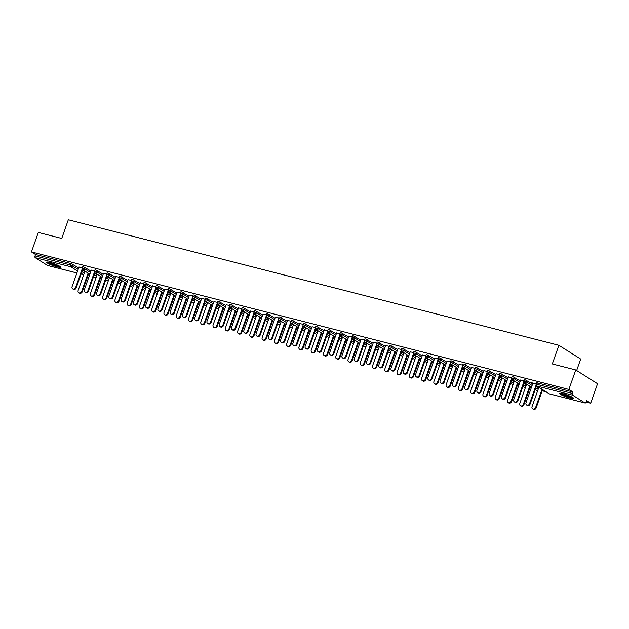 <?xml version="1.0" encoding="UTF-8"?>
<svg xmlns="http://www.w3.org/2000/svg" width="629" height="629" viewBox="0 0 629 629"><rect width="100%" height="100%" fill="white"/><g stroke="black" fill="none" stroke-linecap="round" stroke-linejoin="round"><path stroke-width="0.94" d="M56.972 266.822A7.43 1.054 -160.6 0 0 60.581 267.144A7.43 1.054 -160.6 0 0 57.286 265.006A7.43 1.054 -160.6 0 0 50.171 262.529A7.43 1.054 -160.6 0 0 46.57 262.207A7.43 1.054 -160.6 0 0 49.864 264.345A7.43 1.054 -160.6 0 0 56.972 266.822M570.031 398.102A7.43 1.054 -160.6 0 0 573.632 398.416A7.43 1.054 -160.6 0 0 570.338 396.278A7.43 1.054 -160.6 0 0 563.23 393.801A7.43 1.054 -160.6 0 0 559.621 393.487A7.43 1.054 -160.6 0 0 562.924 395.625A7.43 1.054 -160.6 0 0 570.031 398.102M576.651 370.536L580.693 359.065L558.882 345.29L68.317 219.773L61.744 238.446L38.306 232.447L31.45 251.914L568.883 389.43L575.739 369.962L597.55 383.729L590.694 403.197L586.613 400.626L586.118 402.049A1.431 0.747 104.4 0 1 585.104 403.016L549.479 393.903A1.431 0.747 104.4 0 0 549.604 393.911M88.28 274.645L89.57 274.975M100.546 277.782L101.843 278.12M112.811 280.927L114.108 281.257M125.085 284.064L126.374 284.394M137.35 287.201L138.647 287.532M149.616 290.339L150.913 290.669M161.889 293.484L163.178 293.814M174.154 296.621L175.452 296.951M186.42 299.758L187.717 300.088M198.685 302.895L199.983 303.225M210.959 306.032L212.256 306.37M223.224 309.177L224.522 309.507M235.49 312.314L236.787 312.644M247.763 315.451L249.06 315.782M260.029 318.589L261.326 318.927M272.294 321.733L273.591 322.064M284.567 324.871L285.857 325.201M296.833 328.008L298.13 328.338M309.098 331.145L310.396 331.483M321.372 334.29L322.661 334.62M333.637 337.427L334.935 337.757M345.903 340.564L347.2 340.894M358.176 343.701L359.466 344.032M370.442 346.846L371.739 347.177M382.707 349.983L384.005 350.314M394.981 353.121L396.27 353.451M407.246 356.258L408.543 356.588M419.512 359.395L420.809 359.733M431.785 362.54L433.074 362.87M444.05 365.677L445.348 366.007M456.316 368.814L457.613 369.144M468.589 371.951L469.879 372.289M480.855 375.096L482.152 375.427M493.12 378.233L494.418 378.564M505.394 381.371L506.683 381.701M517.659 384.508L518.956 384.838M529.925 387.653L531.222 387.983M542.198 390.79L545.941 391.749M586.118 402.025L590.694 403.197M572.649 395.177L537.024 386.057A1.431 0.747 104.4 0 1 536.836 384.311L536.144 384.248L536.647 382.825L537.339 382.888L536.836 384.311L572.461 393.424A1.431 0.747 104.4 0 0 572.649 395.177L584.994 402.969A1.431 0.747 104.4 0 0 585.104 403.016M537.339 382.888L572.964 392.001L568.883 389.43M572.461 393.424L572.964 392.001M47.796 265.517A1.431 0.747 -75.6 0 1 47.67 265.501A1.431 0.747 -75.6 0 1 47.552 265.454L35.208 257.662A1.431 0.747 -75.6 0 1 35.027 255.917L35.531 254.493L31.45 251.914M558.882 345.29L552.309 363.963L575.739 369.962M536.262 383.926L531.591 382.731M531.529 382.927L532.881 383.273M537.63 386.78L538.369 386.969M85.253 267.459L84.75 268.882L82.226 268.111L82.729 266.688L83.421 266.743L90.953 271.06M94.672 273.411L97.015 274.889M35.531 254.493L71.156 263.606L78.688 267.923M82.407 270.273L84.75 271.744M94.609 270.918L91.229 270.266M96.158 273.607L96.724 273.969M109.792 273.741L109.289 275.164L106.765 274.386L107.26 272.962L107.96 273.025L115.484 277.334M119.211 279.685L121.554 281.163M119.148 277.2L115.767 276.548M120.689 279.889L121.255 280.243M134.323 280.015L133.828 281.438L131.296 280.668L131.799 279.245L132.491 279.3L140.023 283.616M143.75 285.967L146.085 287.445M143.679 283.475L140.306 282.822M145.228 286.164L145.794 286.525M158.862 286.297L158.359 287.72L155.835 286.942L156.338 285.519L157.03 285.582L164.562 289.89M168.281 292.241L170.624 293.719M168.218 289.757L164.837 289.104M169.759 292.438L170.333 292.799M183.401 292.571L182.897 293.995L180.374 293.216L180.869 291.801L181.569 291.856L189.093 296.173M192.82 298.523L195.163 300.002M192.757 296.031L189.376 295.378M194.298 298.72L194.864 299.074M207.932 298.854L207.436 300.277L204.905 299.498L205.408 298.075L206.1 298.138L213.632 302.447M217.359 304.798L219.694 306.276M217.288 302.313L213.907 301.661M218.837 304.994L219.403 305.356M232.471 305.128L231.967 306.551L229.443 305.773L229.947 304.35L230.639 304.412L238.171 308.729M241.89 311.08L244.233 312.55M241.827 308.587L238.446 307.935M243.368 311.276L243.942 311.63M257.009 311.41L256.506 312.833L253.982 312.055L254.478 310.632L255.17 310.695L262.702 315.003M266.429 317.354L268.764 318.832M266.366 314.862L262.985 314.217M267.907 317.551L268.473 317.912M281.54 317.684L281.045 319.107L278.513 318.329L279.017 316.906L279.708 316.969L287.241 321.285M290.968 323.636L293.303 325.107M290.897 321.144L287.516 320.491M292.446 323.833L293.012 324.187M306.079 323.966L305.576 325.39L303.052 324.611L303.555 323.188L304.247 323.251L311.78 327.56M315.499 329.911L317.842 331.389M315.436 327.418L312.055 326.773M316.977 330.107L317.543 330.469M330.618 330.241L330.115 331.664L327.591 330.885L328.086 329.462L328.778 329.525L336.311 333.842M340.037 336.185L342.373 337.663M339.974 333.7L336.594 333.048M341.516 336.389L342.082 336.743M355.149 336.523L354.654 337.938L352.122 337.168L352.625 335.744L353.317 335.807L360.849 340.116M364.568 342.467L366.911 343.945M364.506 339.974L361.125 339.322M366.054 342.663L366.621 343.025M379.688 342.797L379.185 344.22L376.661 343.442L377.164 342.019L377.856 342.082L385.388 346.39M389.107 348.741L391.45 350.219M389.044 346.257L385.663 345.604M390.585 348.946L391.152 349.299M404.227 349.071L403.724 350.495L401.2 349.724L401.695 348.301L402.387 348.364L409.919 352.672M413.646 355.023L415.981 356.501M413.575 352.531L410.202 351.878M415.124 355.22L415.69 355.582M428.758 355.354L428.263 356.777L425.731 355.998L426.234 354.575L426.926 354.638L434.458 358.947M438.177 361.298L440.52 362.776M438.114 358.813L434.733 358.16M439.663 361.502L440.229 361.856M453.297 361.628L452.794 363.051L450.27 362.28L450.773 360.857L451.465 360.912L458.997 365.229M462.716 367.58L465.059 369.058M462.653 365.087L459.272 364.435M464.194 367.776L464.76 368.138M477.836 367.91L477.332 369.333L474.801 368.555L475.304 367.132L475.996 367.194L483.528 371.503M487.255 373.854L489.59 375.332M487.184 371.369L483.811 370.717M488.733 374.058L489.299 374.412M502.367 374.184L501.863 375.607L499.34 374.837L499.843 373.414L500.535 373.469L508.067 377.785M511.786 380.136L514.129 381.614M511.723 377.644L508.342 376.991M513.264 380.333L513.838 380.694M526.905 380.466L526.402 381.889L523.878 381.111L524.374 379.688L525.073 379.751L532.598 384.06M536.325 386.41L538.668 387.889M525.537 383.47L526.103 383.832M523.988 380.781L520.615 380.136M514.64 377.329L514.137 378.752L511.605 377.974L512.108 376.551L512.8 376.614L520.332 380.922M524.059 383.273L526.394 384.751M500.999 377.196L501.565 377.549M499.457 374.507L496.077 373.854M490.101 371.047L489.598 372.47L487.074 371.692L487.569 370.269L488.269 370.332L495.801 374.648M499.52 376.999L501.863 378.469M476.468 370.913L477.034 371.275M474.919 368.224L471.538 367.58M465.562 364.773L465.067 366.196L462.535 365.418L463.038 363.994L463.73 364.057L471.263 368.366M474.981 370.717L477.325 372.195M451.929 364.639L452.495 364.993M450.38 361.95L447.007 361.298M441.031 358.491L440.528 359.914L437.996 359.135L438.499 357.712L439.191 357.775L446.724 362.092M450.45 364.443L452.786 365.913M427.39 358.357L427.956 358.719M425.849 355.676L422.468 355.023M416.492 352.216L415.989 353.64L413.465 352.861L413.968 351.438L414.66 351.501L422.193 355.81M425.912 358.16L428.255 359.639M402.859 352.083L403.425 352.437M401.31 349.394L397.929 348.741M391.953 345.934L391.458 347.357L388.926 346.579L389.43 345.164L390.122 345.219L397.654 349.535M401.373 351.886L403.716 353.364M378.32 345.801L378.886 346.162M376.779 343.119L373.398 342.467M367.422 339.66L366.919 341.083L364.395 340.305L364.891 338.882L365.583 338.945L373.115 343.253M376.842 345.604L379.177 347.082M353.781 339.526L354.347 339.888M352.24 336.837L348.859 336.185M342.884 333.378L342.38 334.801L339.857 334.023L340.36 332.607L341.052 332.662L348.584 336.979M352.303 339.33L354.646 340.808M329.25 333.252L329.816 333.606M327.701 330.563L324.32 329.911M318.345 327.104L317.849 328.527L315.318 327.748L315.821 326.325L316.513 326.388L324.045 330.697M327.772 333.048L330.107 334.526M304.711 326.97L305.277 327.332M303.17 324.281L299.789 323.628M293.814 320.821L293.311 322.245L290.787 321.474L291.282 320.051L291.974 320.106L299.506 324.422M303.233 326.773L305.568 328.252M280.172 320.696L280.738 321.049M278.631 318.007L275.25 317.354M269.275 314.547L268.772 315.97L266.248 315.192L266.751 313.769L267.443 313.832L274.975 318.14M278.694 320.491L281.037 321.969M255.641 314.414L256.207 314.775M254.092 311.725L250.712 311.072M244.736 308.265L244.241 309.688L241.709 308.918L242.212 307.495L242.904 307.557L250.436 311.866M254.163 314.217L256.498 315.695M231.102 308.139L231.669 308.493M229.561 305.45L226.181 304.798M220.205 301.991L219.702 303.414L217.178 302.635L217.673 301.212L218.373 301.275L225.897 305.584M229.624 307.935L231.967 309.413M206.564 301.857L207.138 302.219M205.023 299.168L201.642 298.516M195.666 295.709L195.163 297.132L192.639 296.361L193.142 294.938L193.834 295.001L201.366 299.31M205.085 301.661L207.428 303.139M182.033 295.583L182.599 295.937M180.484 292.894L177.111 292.241M171.127 289.434L170.632 290.857L168.1 290.079L168.603 288.656L169.295 288.719L176.828 293.028M180.554 295.378L182.89 296.857M157.494 289.301L158.06 289.662M155.953 286.612L152.572 285.959M146.596 283.16L146.093 284.575L143.569 283.805L144.065 282.382L144.764 282.445L152.289 286.753M156.016 289.104L158.359 290.582M132.955 283.026L133.529 283.38M131.414 280.337L128.033 279.685M122.057 276.878L121.554 278.301L119.03 277.523L119.534 276.1L120.225 276.162L127.758 280.479M131.477 282.822L133.82 284.3M108.424 276.744L108.99 277.106M106.875 274.055L103.502 273.411M97.526 270.604L97.023 272.027L94.492 271.248L94.995 269.825L95.687 269.888L103.219 274.197M106.946 276.548L109.281 278.026M83.885 270.47L84.451 270.824M82.344 267.781L78.963 267.128M532.952 383.077L526.009 402.772A2.139 1.801 -57.7 0 0 529.547 403.684L530.113 404.038A2.139 1.801 122.3 0 1 527.204 405.398L526.638 405.037M536.545 385.789L530.113 404.038M536.105 385.066L529.547 403.684M535.609 407.506L536.183 407.867A2.139 1.801 122.3 0 1 533.266 409.227L532.7 408.866A2.139 1.801 -57.7 0 0 535.609 407.506L542.033 389.28M538.88 387.291L532.071 406.601A2.139 1.801 -57.7 0 0 532.7 408.866M536.183 407.867L542.599 389.642M572.744 397.504A6.424 0.912 19.4 0 1 569.827 397.096A6.424 0.912 19.4 0 1 560.887 393.329M562.137 393.55A5.952 0.849 -160.6 0 0 569.764 396.514A5.952 0.849 -160.6 0 0 571.635 396.891M560.242 393.29A7.383 1.046 -160.6 0 0 570.259 397.371A7.383 1.046 -160.6 0 0 573.278 397.882M47.183 262.018A7.383 1.046 -160.6 0 0 53.473 264.951A7.383 1.046 -160.6 0 0 60.219 266.61M59.684 266.232A6.424 0.912 19.4 0 1 53.52 264.825A6.424 0.912 19.4 0 1 47.835 262.057M49.078 262.269A5.952 0.849 -160.6 0 0 58.583 265.619M520.678 379.94L513.744 399.635A2.139 1.801 -57.7 0 0 517.282 400.539L517.848 400.901A2.139 1.801 122.3 0 1 514.939 402.261L514.373 401.9M524.271 382.652L517.848 400.901M523.839 381.929L517.282 400.539M508.413 376.795L501.478 396.498A2.139 1.801 -57.7 0 0 505.016 397.402L505.582 397.764A2.139 1.801 122.3 0 1 502.665 399.124L502.099 398.762M512.006 379.515L505.582 397.764M511.566 378.792L505.016 397.402M496.147 373.657L489.205 393.361A2.139 1.801 -57.7 0 0 492.743 394.265L493.317 394.619A2.139 1.801 122.3 0 1 490.4 395.979L489.834 395.625M499.74 376.378L493.317 394.619M499.3 375.655L492.743 394.265M483.874 370.52L476.939 390.224A2.139 1.801 -57.7 0 0 480.477 391.128L481.043 391.482A2.139 1.801 122.3 0 1 478.134 392.842L477.568 392.488M487.467 373.233L481.043 391.482M487.035 372.51L480.477 391.128M471.608 367.383L464.674 387.079A2.139 1.801 -57.7 0 0 468.212 387.983L468.778 388.345A2.139 1.801 122.3 0 1 465.861 389.705L465.295 389.343M475.202 370.096L468.778 388.345M474.761 369.372L468.212 387.983M523.344 404.368L523.91 404.73A2.139 1.801 122.3 0 1 521.001 406.09L520.435 405.729A2.139 1.801 -57.7 0 0 523.344 404.368L529.767 386.143M526.607 384.146L519.806 403.464A2.139 1.801 -57.7 0 0 520.435 405.729M523.91 404.73L530.333 386.497M511.078 401.231L511.644 401.585A2.139 1.801 122.3 0 1 508.727 402.945L508.161 402.591A2.139 1.801 -57.7 0 0 511.078 401.231L517.494 383.006M514.341 381.009L507.54 400.327A2.139 1.801 -57.7 0 0 508.161 402.591M511.644 401.585L518.06 383.36M498.813 398.094L499.379 398.448A2.139 1.801 122.3 0 1 496.462 399.808L495.896 399.454A2.139 1.801 -57.7 0 0 498.813 398.094L505.229 379.861M502.076 377.872L495.267 397.19A2.139 1.801 -57.7 0 0 495.896 399.454M499.379 398.448L505.795 380.223M486.539 394.949L487.105 395.311A2.139 1.801 122.3 0 1 484.196 396.671L483.63 396.309A2.139 1.801 -57.7 0 0 486.539 394.949L492.963 376.724M489.802 374.735L483.001 394.045A2.139 1.801 -57.7 0 0 483.63 396.309M487.105 395.311L493.529 377.086M474.274 391.812L474.84 392.174A2.139 1.801 122.3 0 1 471.923 393.534L471.357 393.172A2.139 1.801 -57.7 0 0 474.274 391.812L480.69 373.587M477.537 371.59L470.736 390.908A2.139 1.801 -57.7 0 0 471.357 393.172M474.84 392.174L481.256 373.941M459.343 364.246L452.4 383.942A2.139 1.801 -57.7 0 0 455.939 384.846L456.512 385.207A2.139 1.801 122.3 0 1 453.595 386.568L453.029 386.206M462.936 366.959L456.512 385.207M462.496 366.235L455.939 384.846M462.008 388.675L462.574 389.036A2.139 1.801 122.3 0 1 459.657 390.389L459.091 390.035A2.139 1.801 -57.7 0 0 462.008 388.675L468.424 370.45M465.271 368.452L458.462 387.771A2.139 1.801 -57.7 0 0 459.091 390.035M462.574 389.036L468.99 370.803M447.07 361.101L440.135 380.804A2.139 1.801 -57.7 0 0 443.673 381.709L444.239 382.07A2.139 1.801 122.3 0 1 441.33 383.423L440.764 383.069M450.671 363.821L444.239 382.07M450.23 363.098L443.673 381.709M449.735 385.538L450.301 385.892A2.139 1.801 122.3 0 1 447.392 387.252L446.826 386.898A2.139 1.801 -57.7 0 0 449.735 385.538L456.159 367.305M452.998 365.315L446.197 384.633A2.139 1.801 -57.7 0 0 446.826 386.898M450.301 385.892L456.725 367.666M434.804 357.964L427.869 377.667A2.139 1.801 -57.7 0 0 431.408 378.572L431.974 378.925A2.139 1.801 122.3 0 1 429.057 380.286L428.491 379.932M438.397 360.684L431.974 378.925M437.957 359.953L431.408 378.572M437.469 382.401L438.036 382.754A2.139 1.801 122.3 0 1 435.126 384.115L434.553 383.753A2.139 1.801 -57.7 0 0 437.469 382.401L443.885 364.167M440.732 362.178L433.931 381.488A2.139 1.801 -57.7 0 0 434.553 383.753M438.036 382.754L444.451 364.529M422.539 354.827L415.596 374.522A2.139 1.801 -57.7 0 0 419.134 375.434L419.708 375.788A2.139 1.801 122.3 0 1 416.791 377.148L416.225 376.787M426.132 357.539L419.708 375.788M425.691 356.816L419.134 375.434M425.204 379.256L425.77 379.617A2.139 1.801 122.3 0 1 422.853 380.977L422.287 380.616A2.139 1.801 -57.7 0 0 425.204 379.256L431.62 361.03M428.467 359.033L421.658 378.351A2.139 1.801 -57.7 0 0 422.287 380.616M425.77 379.617L432.186 361.384M410.265 351.69L403.331 371.385A2.139 1.801 -57.7 0 0 406.869 372.289L407.435 372.651A2.139 1.801 122.3 0 1 404.526 374.011L403.96 373.65M413.866 354.402L407.435 372.651M413.426 353.679L406.869 372.289M412.931 376.118L413.497 376.48A2.139 1.801 122.3 0 1 410.588 377.832L410.022 377.479A2.139 1.801 -57.7 0 0 412.931 376.118L419.354 357.893M416.194 355.896L409.393 375.214A2.139 1.801 -57.7 0 0 410.022 377.479M413.497 376.48L419.92 358.247M398 348.545L391.065 368.248A2.139 1.801 -57.7 0 0 394.603 369.152L395.169 369.514A2.139 1.801 122.3 0 1 392.252 370.866L391.686 370.512M401.593 351.265L395.169 369.514M401.16 350.542L394.603 369.152M400.665 372.981L401.231 373.335A2.139 1.801 122.3 0 1 398.322 374.695L397.748 374.341A2.139 1.801 -57.7 0 0 400.665 372.981L407.081 354.748M403.928 352.759L397.127 372.077A2.139 1.801 -57.7 0 0 397.748 374.341M401.231 373.335L407.647 355.11M385.734 345.407L378.792 365.111A2.139 1.801 -57.7 0 0 382.33 366.015L382.904 366.369A2.139 1.801 122.3 0 1 379.987 367.729L379.421 367.375M389.327 348.128L382.904 366.369M388.887 347.397L382.33 366.015M388.4 369.844L388.966 370.198A2.139 1.801 122.3 0 1 386.049 371.558L385.483 371.196A2.139 1.801 -57.7 0 0 388.4 369.844L394.815 351.611M391.663 349.622L384.862 368.932A2.139 1.801 -57.7 0 0 385.483 371.196M388.966 370.198L395.382 351.973M373.461 342.27L366.526 361.966A2.139 1.801 -57.7 0 0 370.064 362.878L370.63 363.232A2.139 1.801 122.3 0 1 367.721 364.592L367.155 364.23M377.062 344.983L370.63 363.232M376.622 344.26L370.064 362.878M376.126 366.699L376.692 367.061A2.139 1.801 122.3 0 1 373.783 368.421L373.217 368.059A2.139 1.801 -57.7 0 0 376.126 366.699L382.55 348.474M379.389 346.485L372.588 365.795A2.139 1.801 -57.7 0 0 373.217 368.059M376.692 367.061L383.116 348.828M361.195 339.133L354.261 358.829A2.139 1.801 -57.7 0 0 357.799 359.733L358.365 360.095A2.139 1.801 122.3 0 1 355.448 361.455L354.882 361.093M364.789 341.846L358.365 360.095M364.356 341.122L357.799 359.733M363.861 363.562L364.427 363.924A2.139 1.801 122.3 0 1 361.518 365.284L360.944 364.922A2.139 1.801 -57.7 0 0 363.861 363.562L370.277 345.337M367.124 343.34L360.323 362.658A2.139 1.801 -57.7 0 0 360.944 364.922M364.427 363.924L370.851 345.691M348.93 335.988L341.987 355.692A2.139 1.801 -57.7 0 0 345.533 356.596L346.099 356.957A2.139 1.801 122.3 0 1 343.182 358.31L342.616 357.956M352.523 338.709L346.099 356.957M352.083 337.985L345.533 356.596M351.595 360.425L352.161 360.779A2.139 1.801 122.3 0 1 349.244 362.139L348.678 361.785A2.139 1.801 -57.7 0 0 351.595 360.425L358.011 342.192M354.858 340.203L348.057 359.521A2.139 1.801 -57.7 0 0 348.678 361.785M352.161 360.779L358.577 342.553M336.657 332.851L329.722 352.554A2.139 1.801 -57.7 0 0 333.26 353.459L333.826 353.812A2.139 1.801 122.3 0 1 330.917 355.173L330.351 354.819M340.258 335.572L333.826 353.812M339.817 334.84L333.26 353.459M339.322 357.288L339.888 357.642A2.139 1.801 122.3 0 1 336.979 359.002L336.413 358.648A2.139 1.801 -57.7 0 0 339.322 357.288L345.746 339.055M342.585 337.065L335.784 356.384A2.139 1.801 -57.7 0 0 336.413 358.648M339.888 357.642L346.312 339.416M324.391 329.714L317.456 349.409A2.139 1.801 -57.7 0 0 320.994 350.322L321.561 350.675A2.139 1.801 122.3 0 1 318.644 352.036L318.077 351.674M327.984 332.427L321.561 350.675M327.552 331.703L320.994 350.322M327.056 354.143L327.623 354.504A2.139 1.801 122.3 0 1 324.713 355.865L324.139 355.503A2.139 1.801 -57.7 0 0 327.056 354.143L333.472 335.917M330.319 333.928L323.518 353.239A2.139 1.801 -57.7 0 0 324.139 355.503M327.623 354.504L334.046 336.279M312.126 326.577L305.183 346.272A2.139 1.801 -57.7 0 0 308.729 347.177L309.295 347.538A2.139 1.801 122.3 0 1 306.378 348.898L305.812 348.537M315.719 329.289L309.295 347.538M315.278 328.566L308.729 347.177M314.791 351.006L315.357 351.367A2.139 1.801 122.3 0 1 312.44 352.727L311.874 352.366A2.139 1.801 -57.7 0 0 314.791 351.006L321.207 332.78M318.054 330.783L311.253 350.101A2.139 1.801 -57.7 0 0 311.874 352.366M315.357 351.367L321.773 333.134M299.852 323.432L292.917 343.135A2.139 1.801 -57.7 0 0 296.456 344.039L297.022 344.401A2.139 1.801 122.3 0 1 294.113 345.761L293.546 345.4M303.453 326.152L297.022 344.401M303.013 325.429L296.456 344.039M302.518 347.868L303.084 348.23A2.139 1.801 122.3 0 1 300.175 349.582L299.608 349.229A2.139 1.801 -57.7 0 0 302.518 347.868L308.941 329.643M305.78 327.646L298.979 346.964A2.139 1.801 -57.7 0 0 299.608 349.229M303.084 348.23L309.507 329.997M287.587 320.295L280.652 339.998A2.139 1.801 -57.7 0 0 284.19 340.902L284.756 341.256A2.139 1.801 122.3 0 1 281.847 342.616L281.273 342.262M291.18 323.015L284.756 341.256M290.747 322.292L284.19 340.902M290.252 344.731L290.818 345.085A2.139 1.801 122.3 0 1 287.909 346.445L287.343 346.092A2.139 1.801 -57.7 0 0 290.252 344.731L296.668 326.498M293.515 324.509L286.714 343.827A2.139 1.801 -57.7 0 0 287.343 346.092M290.818 345.085L297.242 326.86M275.321 317.158L268.379 336.861A2.139 1.801 -57.7 0 0 271.925 337.765L272.491 338.119A2.139 1.801 122.3 0 1 269.574 339.479L269.008 339.125M278.914 319.87L272.491 338.119M278.474 319.147L271.925 337.765M277.987 341.594L278.553 341.948A2.139 1.801 122.3 0 1 275.636 343.308L275.07 342.947A2.139 1.801 -57.7 0 0 277.987 341.594L284.402 323.361M281.249 321.372L274.448 340.682A2.139 1.801 -57.7 0 0 275.07 342.947M278.553 341.948L284.968 323.723M263.056 314.02L256.113 333.716A2.139 1.801 -57.7 0 0 259.651 334.62L260.217 334.982A2.139 1.801 122.3 0 1 257.308 336.342L256.742 335.98M266.649 316.733L260.217 334.982M266.209 316.01L259.651 334.62M265.713 338.449L266.279 338.811A2.139 1.801 122.3 0 1 263.37 340.171L262.804 339.809A2.139 1.801 -57.7 0 0 265.713 338.449L272.137 320.224M268.976 318.227L262.175 337.545A2.139 1.801 -57.7 0 0 262.804 339.809M266.279 338.811L272.703 320.578M250.782 310.883L243.848 330.579A2.139 1.801 -57.7 0 0 247.386 331.483L247.952 331.845A2.139 1.801 122.3 0 1 245.043 333.205L244.469 332.843M254.375 313.596L247.952 331.845M253.943 312.872L247.386 331.483M253.448 335.312L254.014 335.674A2.139 1.801 122.3 0 1 251.105 337.026L250.539 336.672A2.139 1.801 -57.7 0 0 253.448 335.312L259.863 317.087M256.711 315.09L249.91 334.408A2.139 1.801 -57.7 0 0 250.539 336.672M254.014 335.674L260.437 317.441M238.517 307.738L231.582 327.442A2.139 1.801 -57.7 0 0 235.12 328.346L235.686 328.708A2.139 1.801 122.3 0 1 232.769 330.06L232.203 329.706M242.11 310.459L235.686 328.708M241.67 309.735L235.12 328.346M241.182 332.175L241.748 332.529A2.139 1.801 122.3 0 1 238.831 333.889L238.265 333.535A2.139 1.801 -57.7 0 0 241.182 332.175L247.598 313.942M244.445 311.953L237.644 331.271A2.139 1.801 -57.7 0 0 238.265 333.535M241.748 332.529L248.164 314.303M226.251 304.601L219.309 324.305A2.139 1.801 -57.7 0 0 222.847 325.209L223.413 325.563A2.139 1.801 122.3 0 1 220.504 326.923L219.938 326.569M229.844 307.322L223.413 325.563M229.404 306.59L222.847 325.209M228.909 329.038L229.483 329.392A2.139 1.801 122.3 0 1 226.566 330.752L226 330.39A2.139 1.801 -57.7 0 0 228.909 329.038L235.332 310.805M232.172 308.815L225.371 328.126A2.139 1.801 -57.7 0 0 226 330.39M229.483 329.392L235.899 311.166M213.978 301.464L207.043 321.16A2.139 1.801 -57.7 0 0 210.581 322.072L211.147 322.425A2.139 1.801 122.3 0 1 208.238 323.786L207.664 323.424M217.571 304.177L211.147 322.425M217.139 303.453L210.581 322.072M216.643 325.893L217.209 326.254A2.139 1.801 122.3 0 1 214.3 327.615L213.734 327.253A2.139 1.801 -57.7 0 0 216.643 325.893L223.067 307.667M219.906 305.67L213.105 324.989A2.139 1.801 -57.7 0 0 213.734 327.253M217.209 326.254L223.633 308.021M201.712 298.327L194.778 318.022A2.139 1.801 -57.7 0 0 198.316 318.927L198.882 319.288A2.139 1.801 122.3 0 1 195.965 320.648L195.399 320.287M205.306 301.039L198.882 319.288M204.865 300.316L198.316 318.927M204.378 322.756L204.944 323.117A2.139 1.801 122.3 0 1 202.027 324.47L201.461 324.116A2.139 1.801 -57.7 0 0 204.378 322.756L210.794 304.53M207.641 302.533L200.84 321.851A2.139 1.801 -57.7 0 0 201.461 324.116M204.944 323.117L211.36 304.884M189.447 295.182L182.504 314.885A2.139 1.801 -57.7 0 0 186.042 315.789L186.609 316.151A2.139 1.801 122.3 0 1 183.699 317.503L183.133 317.15M193.04 297.902L186.609 316.151M192.6 297.179L186.042 315.789M192.104 319.618L192.678 319.972A2.139 1.801 122.3 0 1 189.761 321.333L189.195 320.979A2.139 1.801 -57.7 0 0 192.104 319.618L198.528 301.385M195.367 299.396L188.566 318.714A2.139 1.801 -57.7 0 0 189.195 320.979M192.678 319.972L199.094 301.747M177.174 292.045L170.239 311.748A2.139 1.801 -57.7 0 0 173.777 312.652L174.343 313.006A2.139 1.801 122.3 0 1 171.434 314.366L170.86 314.013M180.767 294.765L174.343 313.006M180.334 294.034L173.777 312.652M179.839 316.481L180.405 316.835A2.139 1.801 122.3 0 1 177.496 318.195L176.93 317.834A2.139 1.801 -57.7 0 0 179.839 316.481L186.263 298.248M183.102 296.259L176.301 315.569A2.139 1.801 -57.7 0 0 176.93 317.834M180.405 316.835L186.829 298.61M164.908 288.908L157.973 308.603A2.139 1.801 -57.7 0 0 161.511 309.515L162.078 309.869A2.139 1.801 122.3 0 1 159.161 311.229L158.594 310.868M168.501 291.62L162.078 309.869M168.061 290.897L161.511 309.515M167.573 313.336L168.14 313.698A2.139 1.801 122.3 0 1 165.223 315.058L164.656 314.697A2.139 1.801 -57.7 0 0 167.573 313.336L173.989 295.111M170.836 293.122L164.035 312.432A2.139 1.801 -57.7 0 0 164.656 314.697M168.14 313.698L174.555 295.465M152.643 285.77L145.7 305.466A2.139 1.801 -57.7 0 0 149.238 306.37L149.804 306.732A2.139 1.801 122.3 0 1 146.895 308.092L146.329 307.73M156.236 288.483L149.804 306.732M155.795 287.76L149.238 306.37M155.3 310.199L155.874 310.561A2.139 1.801 122.3 0 1 152.957 311.921L152.391 311.559A2.139 1.801 -57.7 0 0 155.3 310.199L161.724 291.974M158.571 289.977L151.762 309.295A2.139 1.801 -57.7 0 0 152.391 311.559M155.874 310.561L162.29 292.328M140.369 282.625L133.434 302.329A2.139 1.801 -57.7 0 0 136.973 303.233L137.539 303.595A2.139 1.801 122.3 0 1 134.63 304.947L134.063 304.593M143.962 285.346L137.539 303.595M143.53 284.623L136.973 303.233M143.035 307.062L143.601 307.416A2.139 1.801 122.3 0 1 140.692 308.776L140.125 308.422A2.139 1.801 -57.7 0 0 143.035 307.062L149.458 288.837M146.298 286.84L139.496 306.158A2.139 1.801 -57.7 0 0 140.125 308.422M143.601 307.416L150.024 289.191M128.104 279.488L121.169 299.192A2.139 1.801 -57.7 0 0 124.707 300.096L125.273 300.45A2.139 1.801 122.3 0 1 122.356 301.81L121.79 301.456M131.697 282.209L125.273 300.45M131.257 281.478L124.707 300.096M130.769 303.925L131.335 304.279A2.139 1.801 122.3 0 1 128.418 305.639L127.852 305.285A2.139 1.801 -57.7 0 0 130.769 303.925L137.185 285.692M134.032 283.703L127.231 303.021A2.139 1.801 -57.7 0 0 127.852 305.285M131.335 304.279L137.751 286.053M115.838 276.351L108.896 296.047A2.139 1.801 -57.7 0 0 112.434 296.959L113.008 297.313A2.139 1.801 122.3 0 1 110.091 298.673L109.525 298.311M119.431 279.064L113.008 297.313M118.991 278.34L112.434 296.959M118.496 300.78L119.07 301.142A2.139 1.801 122.3 0 1 116.153 302.502L115.587 302.14A2.139 1.801 -57.7 0 0 118.496 300.78L124.919 282.555M121.767 280.565L114.958 299.876A2.139 1.801 -57.7 0 0 115.587 302.14M119.07 301.142L125.486 282.916M103.565 273.214L96.63 292.91A2.139 1.801 -57.7 0 0 100.168 293.814L100.734 294.175A2.139 1.801 122.3 0 1 97.825 295.536L97.259 295.174M107.158 275.927L100.734 294.175M106.726 275.203L100.168 293.814M106.23 297.643L106.796 298.004A2.139 1.801 122.3 0 1 103.887 299.365L103.321 299.003A2.139 1.801 -57.7 0 0 106.23 297.643L112.654 279.418M109.493 277.42L102.692 296.739A2.139 1.801 -57.7 0 0 103.321 299.003M106.796 298.004L113.22 279.771M91.299 270.069L84.365 289.772A2.139 1.801 -57.7 0 0 87.903 290.677L88.469 291.038A2.139 1.801 122.3 0 1 85.552 292.399L84.986 292.037M94.893 272.789L88.469 291.038M94.452 272.066L87.903 290.677M93.965 294.506L94.531 294.867A2.139 1.801 122.3 0 1 91.614 296.22L91.048 295.866A2.139 1.801 -57.7 0 0 93.965 294.506L100.381 276.28M97.228 274.283L90.427 293.601A2.139 1.801 -57.7 0 0 91.048 295.866M94.531 294.867L100.947 276.634M79.034 266.932L72.091 286.635A2.139 1.801 -57.7 0 0 75.629 287.539L76.203 287.893A2.139 1.801 122.3 0 1 73.286 289.254L72.72 288.9M82.627 269.652L76.203 287.893M82.187 268.929L75.629 287.539M81.699 291.369L82.265 291.722A2.139 1.801 122.3 0 1 79.348 293.083L78.782 292.729A2.139 1.801 -57.7 0 0 81.699 291.369L88.115 273.135M84.962 271.146L78.153 290.464A2.139 1.801 -57.7 0 0 78.782 292.729M82.265 291.722L88.681 273.497M536.144 384.248A1.431 1.431 0 0 0 536.726 385.931A1.431 1.203 122.3 0 0 537.024 386.057L549.369 393.848L584.994 402.969M549.369 393.848A1.431 0.747 104.4 0 0 549.479 393.903A1.431 1.431 0 0 1 549.07 393.723A1.431 1.203 122.3 0 0 549.369 393.848M47.552 265.454L76.911 272.962M81.086 274.032L83.177 274.566L81.306 273.387M77.587 271.036L70.833 266.775L35.208 257.662M35.027 255.917L70.652 265.029L71.156 263.606M72.988 264.322L72.484 265.745A1.431 1.203 -57.7 0 1 70.833 266.775A1.431 0.747 -75.6 0 1 70.652 265.029L78.185 269.346M83.571 274.598A1.431 0.747 -75.6 0 1 83.295 274.621A1.431 0.747 -75.6 0 1 83.177 274.566A1.431 1.203 -57.7 0 0 83.751 274.566M523.878 381.111A1.431 1.431 0 0 0 524.46 382.794A1.431 1.203 122.3 0 0 524.751 382.919A1.431 1.203 -57.7 0 0 526.402 381.889L532.103 385.483M535.822 387.834L538.165 389.312M535.208 389.579L536.804 390.585A1.431 1.203 122.3 0 0 537.095 390.711A1.431 1.203 -57.7 0 0 537.669 390.703M511.605 377.974A1.431 1.431 0 0 0 512.195 379.657A1.431 1.203 122.3 0 0 512.486 379.782A1.431 1.203 -57.7 0 0 514.137 378.752L519.829 382.346M523.556 384.696L525.899 386.175M499.34 374.837A1.431 1.431 0 0 0 499.921 376.519A1.431 1.203 122.3 0 0 500.22 376.637A1.431 1.203 -57.7 0 0 501.863 375.607L507.564 379.208M511.291 381.559L513.626 383.037M487.074 371.692A1.431 1.431 0 0 0 487.656 373.374A1.431 1.203 122.3 0 0 487.947 373.5A1.431 1.203 -57.7 0 0 489.598 372.47L495.298 376.071M499.017 378.414L501.36 379.892M474.801 368.555A1.431 1.431 0 0 0 475.39 370.237A1.431 1.203 122.3 0 0 475.681 370.363A1.431 1.203 -57.7 0 0 477.332 369.333L483.025 372.926M486.752 375.277L489.095 376.755M462.535 365.418A1.431 1.431 0 0 0 463.125 367.1A1.431 1.203 122.3 0 0 463.416 367.226A1.431 1.203 -57.7 0 0 465.067 366.196L470.759 369.789M474.486 372.14L476.821 373.618M450.27 362.28A1.431 1.431 0 0 0 450.851 363.963A1.431 1.203 122.3 0 0 451.142 364.089A1.431 1.203 -57.7 0 0 452.794 363.051L458.494 366.652M462.213 369.003L464.556 370.481M437.996 359.135A1.431 1.431 0 0 0 438.586 360.818A1.431 1.203 122.3 0 0 438.877 360.944A1.431 1.203 -57.7 0 0 440.528 359.914L446.228 363.515M449.947 365.866L452.29 367.336M425.731 355.998A1.431 1.431 0 0 0 426.32 357.681A1.431 1.203 122.3 0 0 426.611 357.807A1.431 1.203 -57.7 0 0 428.263 356.777L433.955 360.37M437.682 362.721L440.017 364.199M413.465 352.861A1.431 1.431 0 0 0 414.047 354.544A1.431 1.203 122.3 0 0 414.338 354.67A1.431 1.203 -57.7 0 0 415.989 353.64L421.689 357.233M425.408 359.584L427.751 361.062M401.2 349.724A1.431 1.431 0 0 0 401.782 351.407A1.431 1.203 122.3 0 0 402.073 351.532A1.431 1.203 -57.7 0 0 403.724 350.495L409.424 354.096M413.143 356.446L415.486 357.925M388.926 346.579A1.431 1.431 0 0 0 389.516 348.262A1.431 1.203 122.3 0 0 389.807 348.387A1.431 1.203 -57.7 0 0 391.458 347.357L397.151 350.958M400.877 353.309L403.213 354.78M376.661 343.442A1.431 1.431 0 0 0 377.243 345.124A1.431 1.203 122.3 0 0 377.534 345.25A1.431 1.203 -57.7 0 0 379.185 344.22L384.885 347.813M388.604 350.164L390.947 351.642M364.395 340.305A1.431 1.431 0 0 0 364.977 341.987A1.431 1.203 122.3 0 0 365.268 342.113A1.431 1.203 -57.7 0 0 366.919 341.083L372.62 344.676M376.339 347.027L378.682 348.505M352.122 337.168A1.431 1.431 0 0 0 352.712 338.85A1.431 1.203 122.3 0 0 353.003 338.976A1.431 1.203 -57.7 0 0 354.654 337.938L360.346 341.539M364.073 343.89L366.408 345.368M339.857 334.023A1.431 1.431 0 0 0 340.438 335.705A1.431 1.203 122.3 0 0 340.737 335.831A1.431 1.203 -57.7 0 0 342.38 334.801L348.081 338.402M351.8 340.753L354.143 342.223M327.591 330.885A1.431 1.431 0 0 0 328.173 332.568A1.431 1.203 122.3 0 0 328.464 332.694A1.431 1.203 -57.7 0 0 330.115 331.664L335.815 335.257M339.534 337.608L341.877 339.086M315.318 327.748A1.431 1.431 0 0 0 315.907 329.431A1.431 1.203 122.3 0 0 316.198 329.557A1.431 1.203 -57.7 0 0 317.849 328.527L323.542 332.12M327.269 334.471L329.604 335.949M303.052 324.611A1.431 1.431 0 0 0 303.634 326.294A1.431 1.203 122.3 0 0 303.933 326.42A1.431 1.203 -57.7 0 0 305.576 325.39L311.276 328.983M314.995 331.334L317.338 332.812M290.787 321.474A1.431 1.431 0 0 0 291.369 323.157A1.431 1.203 122.3 0 0 291.659 323.282A1.431 1.203 -57.7 0 0 293.311 322.245L299.011 325.846M302.73 328.196L305.073 329.675M278.513 318.329A1.431 1.431 0 0 0 279.103 320.012A1.431 1.203 122.3 0 0 279.394 320.137A1.431 1.203 -57.7 0 0 281.045 319.107L286.738 322.708M290.464 325.051L292.799 326.53M266.248 315.192A1.431 1.431 0 0 0 266.83 316.874A1.431 1.203 122.3 0 0 267.128 317A1.431 1.203 -57.7 0 0 268.772 315.97L274.472 319.563M278.199 321.914L280.534 323.392M253.982 312.055A1.431 1.431 0 0 0 254.564 313.737A1.431 1.203 122.3 0 0 254.855 313.863A1.431 1.203 -57.7 0 0 256.506 312.833L262.207 316.426M265.925 318.777L268.269 320.255M241.709 308.918A1.431 1.431 0 0 0 242.299 310.6A1.431 1.203 122.3 0 0 242.59 310.726A1.431 1.203 -57.7 0 0 244.241 309.688L249.933 313.289M253.66 315.64L255.995 317.118M229.443 305.773A1.431 1.431 0 0 0 230.025 307.455A1.431 1.203 122.3 0 0 230.324 307.581A1.431 1.203 -57.7 0 0 231.967 306.551L237.668 310.152M241.394 312.503L243.73 313.973M217.178 302.635A1.431 1.431 0 0 0 217.76 304.318A1.431 1.203 122.3 0 0 218.051 304.444A1.431 1.203 -57.7 0 0 219.702 303.414L225.402 307.007M229.121 309.358L231.464 310.836M204.905 299.498A1.431 1.431 0 0 0 205.494 301.181A1.431 1.203 122.3 0 0 205.785 301.307A1.431 1.203 -57.7 0 0 207.436 300.277L213.129 303.87M216.856 306.221L219.191 307.699M192.639 296.361A1.431 1.431 0 0 0 193.221 298.044A1.431 1.203 122.3 0 0 193.52 298.17A1.431 1.203 -57.7 0 0 195.163 297.132L200.863 300.733M204.59 303.084L206.925 304.562M180.374 293.216A1.431 1.431 0 0 0 180.955 294.899A1.431 1.203 122.3 0 0 181.246 295.025A1.431 1.203 -57.7 0 0 182.897 293.995L188.598 297.596M192.317 299.947L194.66 301.417M168.1 290.079A1.431 1.431 0 0 0 168.69 291.762A1.431 1.203 122.3 0 0 168.981 291.887A1.431 1.203 -57.7 0 0 170.632 290.857L176.324 294.451M180.051 296.802L182.394 298.28M155.835 286.942A1.431 1.431 0 0 0 156.417 288.625A1.431 1.203 122.3 0 0 156.715 288.75A1.431 1.203 -57.7 0 0 158.359 287.72L164.059 291.313M167.786 293.664L170.121 295.143M143.569 283.805A1.431 1.431 0 0 0 144.151 285.487A1.431 1.203 122.3 0 0 144.442 285.613A1.431 1.203 -57.7 0 0 146.093 284.575L151.793 288.176M155.512 290.527L157.855 292.005M131.296 280.668A1.431 1.431 0 0 0 131.886 282.342A1.431 1.203 122.3 0 0 132.176 282.468A1.431 1.203 -57.7 0 0 133.828 281.438L139.52 285.039M143.247 287.39L145.59 288.868M119.03 277.523A1.431 1.431 0 0 0 119.612 279.205A1.431 1.203 122.3 0 0 119.911 279.331A1.431 1.203 -57.7 0 0 121.554 278.301L127.255 281.894M130.981 284.245L133.317 285.723M106.765 274.386A1.431 1.431 0 0 0 107.347 276.068A1.431 1.203 122.3 0 0 107.638 276.194A1.431 1.203 -57.7 0 0 109.289 275.164L114.989 278.757M118.708 281.108L121.051 282.586M94.492 271.248A1.431 1.431 0 0 0 95.081 272.931A1.431 1.203 122.3 0 0 95.372 273.057A1.431 1.203 -57.7 0 0 97.023 272.027L102.716 275.62M106.443 277.971L108.786 279.449M82.226 268.111A1.431 1.431 0 0 0 82.808 269.794A1.431 1.203 122.3 0 0 83.107 269.92A1.431 1.203 -57.7 0 0 84.75 268.882L90.45 272.483M94.177 274.834L96.512 276.312M81.904 271.689L84.247 273.167M522.943 386.442L524.539 387.448A1.431 1.203 122.3 0 0 524.83 387.574A1.431 1.203 -57.7 0 0 525.404 387.566M510.677 383.305L512.265 384.311A1.431 1.203 122.3 0 0 512.564 384.437A1.431 1.203 -57.7 0 0 513.138 384.429M498.404 380.16L500 381.166A1.431 1.203 122.3 0 0 500.291 381.292A1.431 1.203 -57.7 0 0 500.865 381.292M486.138 377.023L487.734 378.029A1.431 1.203 122.3 0 0 488.025 378.155A1.431 1.203 -57.7 0 0 488.599 378.155M473.873 373.885L475.461 374.892A1.431 1.203 122.3 0 0 475.76 375.018A1.431 1.203 -57.7 0 0 476.334 375.01M461.6 370.748L463.196 371.755A1.431 1.203 122.3 0 0 463.487 371.881A1.431 1.203 -57.7 0 0 464.06 371.873M449.334 367.603L450.93 368.61A1.431 1.203 122.3 0 0 451.221 368.736A1.431 1.203 -57.7 0 0 451.795 368.736M437.069 364.466L438.657 365.473A1.431 1.203 122.3 0 0 438.956 365.598A1.431 1.203 -57.7 0 0 439.529 365.598M424.795 361.329L426.391 362.335A1.431 1.203 122.3 0 0 426.682 362.461A1.431 1.203 -57.7 0 0 427.256 362.453M412.53 358.192L414.126 359.198A1.431 1.203 122.3 0 0 414.417 359.324A1.431 1.203 -57.7 0 0 414.991 359.316M400.264 355.047L401.86 356.061A1.431 1.203 122.3 0 0 402.151 356.187A1.431 1.203 -57.7 0 0 402.725 356.179M387.991 351.91L389.587 352.916A1.431 1.203 122.3 0 0 389.878 353.042A1.431 1.203 -57.7 0 0 390.46 353.042M375.725 348.773L377.321 349.779A1.431 1.203 122.3 0 0 377.612 349.905A1.431 1.203 -57.7 0 0 378.186 349.897M363.46 345.636L365.056 346.642A1.431 1.203 122.3 0 0 365.347 346.768A1.431 1.203 -57.7 0 0 365.921 346.76M351.186 342.49L352.783 343.505A1.431 1.203 122.3 0 0 353.073 343.631A1.431 1.203 -57.7 0 0 353.655 343.623M338.921 339.353L340.517 340.36A1.431 1.203 122.3 0 0 340.808 340.486A1.431 1.203 -57.7 0 0 341.382 340.486M326.655 336.216L328.252 337.223A1.431 1.203 122.3 0 0 328.542 337.348A1.431 1.203 -57.7 0 0 329.116 337.341M314.382 333.079L315.978 334.085A1.431 1.203 122.3 0 0 316.277 334.211A1.431 1.203 -57.7 0 0 316.851 334.203M302.117 329.942L303.713 330.948A1.431 1.203 122.3 0 0 304.004 331.074A1.431 1.203 -57.7 0 0 304.578 331.066M289.851 326.797L291.447 327.803A1.431 1.203 122.3 0 0 291.738 327.929A1.431 1.203 -57.7 0 0 292.312 327.929M277.578 323.66L279.174 324.666A1.431 1.203 122.3 0 0 279.473 324.792A1.431 1.203 -57.7 0 0 280.047 324.792M265.312 320.523L266.908 321.529A1.431 1.203 122.3 0 0 267.199 321.655A1.431 1.203 -57.7 0 0 267.773 321.647M253.047 317.386L254.643 318.392A1.431 1.203 122.3 0 0 254.934 318.518A1.431 1.203 -57.7 0 0 255.508 318.51M240.773 314.241L242.369 315.247A1.431 1.203 122.3 0 0 242.668 315.373A1.431 1.203 -57.7 0 0 243.242 315.373M228.508 311.103L230.104 312.11A1.431 1.203 122.3 0 0 230.395 312.236A1.431 1.203 -57.7 0 0 230.969 312.236M216.242 307.966L217.838 308.973A1.431 1.203 122.3 0 0 218.129 309.098A1.431 1.203 -57.7 0 0 218.703 309.091M203.969 304.829L205.565 305.836A1.431 1.203 122.3 0 0 205.864 305.961A1.431 1.203 -57.7 0 0 206.438 305.953M191.703 301.684L193.3 302.698A1.431 1.203 122.3 0 0 193.59 302.824A1.431 1.203 -57.7 0 0 194.164 302.816M179.438 298.547L181.034 299.553A1.431 1.203 122.3 0 0 181.325 299.679A1.431 1.203 -57.7 0 0 181.899 299.679M167.165 295.41L168.761 296.416A1.431 1.203 122.3 0 0 169.059 296.542A1.431 1.203 -57.7 0 0 169.633 296.534M154.899 292.273L156.495 293.279A1.431 1.203 122.3 0 0 156.786 293.405A1.431 1.203 -57.7 0 0 157.36 293.397M142.634 289.128L144.23 290.142A1.431 1.203 122.3 0 0 144.521 290.268A1.431 1.203 -57.7 0 0 145.095 290.26M130.36 285.991L131.956 286.997A1.431 1.203 122.3 0 0 132.255 287.123A1.431 1.203 -57.7 0 0 132.829 287.123M118.095 282.853L119.691 283.86A1.431 1.203 122.3 0 0 119.982 283.986A1.431 1.203 -57.7 0 0 120.556 283.978M105.829 279.716L107.425 280.723A1.431 1.203 122.3 0 0 107.716 280.849A1.431 1.203 -57.7 0 0 108.29 280.841M93.564 276.579L95.152 277.586A1.431 1.203 122.3 0 0 95.451 277.711A1.431 1.203 -57.7 0 0 96.025 277.704M83.72 274.661A1.431 1.431 0 0 1 83.295 274.621L81.078 274.055M76.903 272.986L47.67 265.501M536.726 385.931L549.07 393.723M536.804 390.585A1.431 1.431 0 0 0 537.638 390.806M524.46 382.794L531.489 387.228M524.539 387.448A1.431 1.431 0 0 0 525.372 387.668M512.195 379.657L519.216 384.091M512.265 384.311A1.431 1.431 0 0 0 513.099 384.523M499.921 376.519L506.95 380.954M500 381.166A1.431 1.431 0 0 0 500.833 381.386M487.656 373.374L494.685 377.809M487.734 378.029A1.431 1.431 0 0 0 488.568 378.249M475.39 370.237L482.412 374.672M475.461 374.892A1.431 1.431 0 0 0 476.295 375.112M463.125 367.1L470.146 371.535M463.196 371.755A1.431 1.431 0 0 0 464.029 371.975M450.851 363.963L457.881 368.397M450.93 368.61A1.431 1.431 0 0 0 451.764 368.83M438.586 360.818L445.607 365.252M438.657 365.473A1.431 1.431 0 0 0 439.49 365.693M426.32 357.681L433.342 362.115M426.391 362.335A1.431 1.431 0 0 0 427.225 362.556M414.047 354.544L421.076 358.978M414.126 359.198A1.431 1.431 0 0 0 414.959 359.418M401.782 351.407L408.803 355.841M401.86 356.061A1.431 1.431 0 0 0 402.686 356.273M389.516 348.262L396.537 352.696M389.587 352.916A1.431 1.431 0 0 0 390.42 353.136M377.243 345.124L384.272 349.559M377.321 349.779A1.431 1.431 0 0 0 378.155 349.999M364.977 341.987L371.998 346.422M365.056 346.642A1.431 1.431 0 0 0 365.881 346.862M352.712 338.85L359.733 343.285M352.783 343.505A1.431 1.431 0 0 0 353.616 343.717M340.438 335.705L347.467 340.147M340.517 340.36A1.431 1.431 0 0 0 341.35 340.58M328.173 332.568L335.194 337.002M328.252 337.223A1.431 1.431 0 0 0 329.085 337.443M315.907 329.431L322.929 333.865M315.978 334.085A1.431 1.431 0 0 0 316.812 334.306M303.634 326.294L310.663 330.728M303.713 330.948A1.431 1.431 0 0 0 304.546 331.161M291.369 323.157L298.39 327.591M291.447 327.803A1.431 1.431 0 0 0 292.281 328.024M279.103 320.012L286.124 324.446M279.174 324.666A1.431 1.431 0 0 0 280.007 324.886M266.83 316.874L273.859 321.309M266.908 321.529A1.431 1.431 0 0 0 267.742 321.749M254.564 313.737L261.593 318.172M254.643 318.392A1.431 1.431 0 0 0 255.476 318.612M242.299 310.6L249.32 315.035M242.369 315.247A1.431 1.431 0 0 0 243.203 315.467M230.025 307.455L237.054 311.89M230.104 312.11A1.431 1.431 0 0 0 230.937 312.33M217.76 304.318L224.789 308.753M217.838 308.973A1.431 1.431 0 0 0 218.672 309.193M205.494 301.181L212.516 305.615M205.565 305.836A1.431 1.431 0 0 0 206.398 306.056M193.221 298.044L200.25 302.478M193.3 302.698A1.431 1.431 0 0 0 194.133 302.911M180.955 294.899L187.985 299.333M181.034 299.553A1.431 1.431 0 0 0 181.867 299.774M168.69 291.762L175.711 296.196M168.761 296.416A1.431 1.431 0 0 0 169.594 296.636M156.417 288.625L163.446 293.059M156.495 293.279A1.431 1.431 0 0 0 157.329 293.499M144.151 285.487L151.18 289.922M144.23 290.142A1.431 1.431 0 0 0 145.063 290.354M131.886 282.342L138.907 286.785M131.956 286.997A1.431 1.431 0 0 0 132.79 287.217M119.612 279.205L126.641 283.64M119.691 283.86A1.431 1.431 0 0 0 120.524 284.08M107.347 276.068L114.376 280.503M107.425 280.723A1.431 1.431 0 0 0 108.259 280.943M95.081 272.931L102.102 277.365M95.152 277.586A1.431 1.431 0 0 0 95.985 277.798M82.808 269.794L89.837 274.228"/></g></svg>
